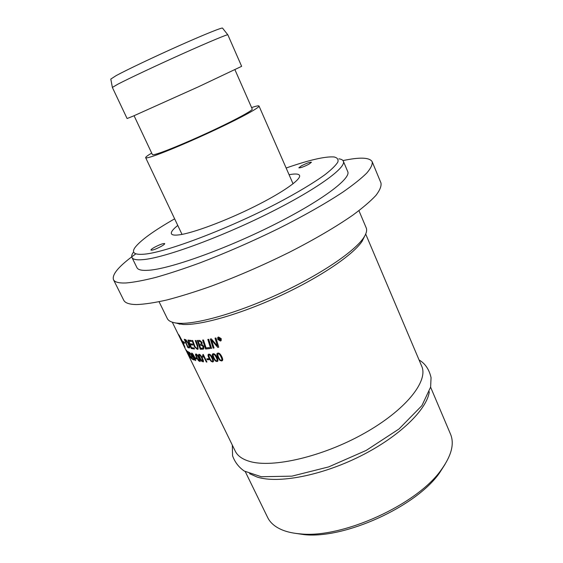 <?xml version="1.0" encoding="UTF-8"?>
<svg xmlns="http://www.w3.org/2000/svg" width="563" height="563" viewBox="0 0 563 563"><rect width="100%" height="100%" fill="white"/><g stroke="black" fill="none" stroke-linecap="round" stroke-linejoin="round"><path stroke-width="0.84" d="M429.309 391.792C426.824 409.815 398.998 436.916 359.982 456.34C321.009 475.798 278.045 483.8 257.15 477.058L249.606 473.687M217.677 354.556L218.543 357.216C219.718 359.525 220.626 360.517 221.287 360.193L221.674 359.989C222.104 359.757 221.878 358.708 221.013 356.843C219.83 354.528 218.908 353.543 218.24 353.874L217.677 354.556M358.934 210.668L366.182 227.804C367.238 230.26 366.414 233.539 363.712 237.649C354.831 251.239 321.22 274.181 280.219 293.246C239.24 312.338 197.916 324.239 179.4 323.303L176.31 323.049C171.433 322.402 168.414 320.868 167.253 318.461L159.076 301.747M364.669 236.115L362.15 241.21C353.458 254.567 320.819 276.897 281.071 295.392C241.33 313.901 201.188 325.414 183.045 324.464L174.523 322.768M342.987 160.589C359.926 157 369.659 157.387 372.192 161.75L380.954 182.926C381.559 186.071 379.884 190.231 375.929 195.403C370.602 201.132 362.945 207.677 352.952 215.052C336.4 226.579 314.435 239.479 289.262 252.323C263.062 265.286 237.072 276.56 211.294 286.152C194.953 291.916 180.125 296.525 166.817 299.988C154.628 302.732 144.585 304.259 136.696 304.562C129.406 304.477 125.07 303.014 123.698 300.17L113.466 279.663C111.805 274.329 119.272 265.722 135.852 253.829M372.192 161.75C372.636 164.537 370.799 168.344 366.661 173.172C361.157 178.57 353.311 184.819 343.12 191.934C326.28 203.095 304.034 215.763 278.629 228.536C252.21 241.471 226.08 252.886 200.245 262.773C183.883 268.755 169.076 273.625 155.817 277.39C143.699 280.451 133.755 282.316 125.992 282.971C118.835 283.252 114.662 282.147 113.466 279.663M343.317 161.152L347.73 171.609C351.389 178.464 321.262 201.153 272.541 225.453C223.905 249.768 169.273 269.072 148.358 270.282C141.799 270.719 137.991 269.846 136.95 267.664L131.953 257.481C132.917 259.501 136.654 260.219 143.157 259.627C163.882 257.889 218.528 238.184 267.376 213.926C316.307 189.675 346.766 167.485 343.317 161.152C342.776 159.92 341.298 159.146 338.905 158.829M289.079 174.713C295.209 173.573 298.693 173.805 299.53 175.403C301.508 179.21 282.985 192.384 254.392 206.6C225.862 220.816 193.257 232.962 179.498 234.806C174.762 235.454 172.074 235.109 171.433 233.779C170.779 232.104 172.89 229.324 177.774 225.439M430.604 387.182L450.513 434.136C454.552 443.728 451.505 455.573 441.364 469.683C417.359 504.441 342.459 538.573 300.487 533.886C293.745 533.372 287.911 532.155 282.985 530.247C275.441 527.257 270.331 522.999 267.65 517.474L245.271 471.639M293.872 533.112L304.168 534.632C344.662 539.143 416.346 506.475 439.506 472.955L445.115 464.186M133.1 252.618C131.763 254.638 131.376 256.256 131.953 257.481M286.145 168.013C309.207 159.991 325.182 156.303 334.07 156.957C337.336 157.696 338.595 159.399 337.842 162.081C335.837 165.318 331.635 169.456 325.224 174.495C314.077 182.63 297.482 192.623 277.172 203.313C228.057 228.944 166.578 252.14 144.698 254.138C134.634 255.067 131.355 252.935 134.853 247.741C140.194 240.605 153.453 230.971 174.643 218.831M154.621 247.234C159.969 244.462 163.34 243.251 164.72 243.596C164.804 244.075 163.594 245.025 161.088 246.446C155.698 249.24 152.313 250.465 150.94 250.113C150.87 249.62 152.094 248.656 154.621 247.234M301.304 165.895C306.504 163.256 309.889 162.038 311.452 162.243L309.031 164.143C303.795 166.803 300.403 168.027 298.84 167.816L301.304 165.895M251.584 107.568C256.214 106.027 258.691 105.52 259.015 106.034C259.853 107.35 242.533 116.935 217.149 128.927C191.814 140.912 163.559 152.84 152.073 156.5C148.041 157.781 145.901 158.182 145.662 157.696C145.486 157.112 147.492 155.571 151.693 153.087M234.954 69.756L252.245 109.067C252.97 110.235 237.706 118.666 215.474 129.173C193.292 139.673 168.471 150.166 158.196 153.46C154.543 154.635 152.608 155.008 152.39 154.572L134.071 115.732M133.037 116.175L127.097 118.533L112.368 87.441L117.913 84.161C128.73 78.538 157.028 65.224 183.109 53.527C209.239 41.81 227.797 34.097 227.846 34.815L241.64 66.328L198.183 86.913L133.037 116.175M227.797 34.786L222.561 28.15C222.793 27.066 204.897 34.23 179.52 45.54C154.185 56.828 126.584 69.946 116.098 75.639L110.798 79.08L112.368 87.392M365.697 234.06L421.708 366.189C428.619 381.038 405.888 409.97 364.282 433.327C322.782 456.748 272.337 468.346 249.536 461.379C242.287 459.232 237.53 455.826 235.271 451.153L180.624 339.25M213.067 355.162L213.954 357.794C215.122 360.088 216.009 361.094 216.614 360.806L216.959 360.637C217.381 360.447 217.149 359.405 216.269 357.526C215.101 355.225 214.2 354.218 213.581 354.521L213.067 355.162M208.774 355.556L209.682 358.152C210.844 360.44 211.702 361.46 212.258 361.207L212.561 361.066C212.962 360.911 212.723 359.884 211.836 357.998C210.668 355.703 209.802 354.69 209.232 354.95L208.774 355.556M199.189 355.584L200.154 358.103C201.294 360.362 202.068 361.411 202.49 361.242L201.85 358.223C200.709 355.957 199.921 354.915 199.492 355.084L199.189 355.584M196.128 355.232L197.12 357.716C198.246 359.961 198.992 361.024 199.351 360.89L198.633 357.934C197.5 355.682 196.747 354.627 196.374 354.767L196.128 355.232M189.632 355.689L190.273 356.147L188.661 352.846L189.632 355.689M182.257 341.326L178.83 334.908L181.202 340.186L182.363 341.269L179.133 335.182M185.121 340.326L187.796 346.724L188.316 346.899L188.971 346.864L189.02 346.097L187.993 343.233L185.713 340.495M198.275 341.459L199.239 344.225L200.442 344.169L201.385 343.852L201.315 342.466L199.548 341.389L198.275 341.459L199.548 341.389M199.584 345.218L200.646 348.244L201.969 348.201L203.025 347.899L202.969 346.329L201.082 345.154L199.584 345.218L201.082 345.154M218.641 338.356L219.324 338.933L219.619 338.497L218.986 338.279M191.99 354.254L195.227 359.891L194.235 357.069L192.138 353.853L191.99 354.254M220.921 338.694L218.662 337.328L218.057 337.709L218.036 339.327L220.274 340.699L220.893 340.319L220.992 338.637L218.733 337.272L218.219 337.54M219.542 340.235L218.205 338.124L219.929 338.398L219.683 339.13L220.809 339.953L219.274 339.271L219.542 340.235M219.88 360.376L217.775 357.329C216.811 355.323 216.6 354.036 217.135 353.458L217.874 353.085C219.183 352.825 220.499 354.028 221.815 356.71C222.758 358.687 222.962 359.982 222.42 360.58L221.653 360.967L219.88 360.376L217.853 357.266C216.889 355.26 216.678 353.972 217.212 353.395L217.283 353.318M215.298 360.925L213.236 357.864C212.265 355.844 212.04 354.57 212.547 354.043L213.215 353.74C214.44 353.536 215.706 354.767 217.022 357.428C217.98 359.426 218.198 360.707 217.677 361.256L216.987 361.58L215.298 360.925L213.321 357.801C212.35 355.781 212.117 354.507 212.631 353.979L212.694 353.916M211.041 361.263L209.021 358.188C208.043 356.161 207.789 354.901 208.275 354.423L208.866 354.176C210.006 354.028 211.231 355.281 212.54 357.934C213.504 359.947 213.736 361.207 213.243 361.713L212.631 361.974L211.041 361.263L209.105 358.124C208.127 356.097 207.881 354.838 208.359 354.359L208.409 354.31M203.243 354.43L206.924 362.037L206.339 362.03L203.475 356.112L202.884 357.216L202.448 356.323L203.243 354.43M201.526 361.143L199.64 358.054C198.648 356.006 198.331 354.81 198.704 354.451L199.126 354.324C200.02 354.324 201.118 355.633 202.413 358.251C203.391 360.285 203.686 361.488 203.292 361.868L201.526 361.143L199.731 357.991C198.739 355.943 198.429 354.746 198.802 354.387L198.704 354.451M198.5 360.728L196.663 357.632C195.664 355.584 195.326 354.409 195.65 354.099L196.008 354.007C196.804 354.071 197.845 355.401 199.133 357.998C200.118 360.031 200.435 361.214 200.097 361.545L198.5 360.728L196.761 357.568C195.762 355.527 195.424 354.345 195.748 354.036L195.65 354.099M192.349 358.582L193.637 359.173L194.059 360.046L192.356 359.229L191.089 354.521L189.977 353.029L190.21 354.268L189.858 354.014L189.351 352.29L191.448 354.69L192.349 358.582M191.8 358.891L189.801 356.323L188.007 351.432L191.8 358.891M214.046 348.004L213.145 348.138L210.33 339.032L211.322 338.863L217.417 345.978L215.031 338.166L215.995 337.969L218.733 347.202L217.747 347.385L211.54 340.115L214.046 348.004M209.689 348.596L205.608 349.004L202.645 340.087L203.475 340.003L206.086 347.92L209.359 347.575L209.689 348.596M193.806 345.182L192.046 340.488L192.687 340.516L195.058 346.794L196.888 348.384L197.367 348.216C197.754 348.018 197.627 347.061 196.987 345.337L195.262 340.545L195.973 340.531L197.796 345.654L198.092 349.109L197.388 349.349L194.432 346.738L192.166 340.495M172.299 322.198L180.913 339.756L178.555 334.513L182.694 341.685L183.531 342.262L183.249 341.537L184.91 343.064L183.883 343.163L182.785 341.875L184.924 347.209L182.595 343.17L184.636 346.808L182.349 341.516L181.293 340.369L182.532 342.958L180.667 339.348M188.936 347.913L187.775 347.505L184.291 339.243L185.945 339.827L188.528 343.395C189.64 345.921 189.991 347.406 189.59 347.843L187.88 347.441L184.439 339.292M194.474 348.997L191.272 348.511L187.929 340.087L191.047 340.432L191.42 341.403L188.851 341.129L189.886 343.768L192.377 344.07L192.75 345.042L190.266 344.732L191.42 347.66L194.108 348.033L194.474 348.997M203.032 349.166L200.273 349.243L197.184 340.488L199.766 340.404L202.026 342.339L201.948 344.535L203.778 346.266L203.813 348.835L200.365 349.18L197.296 340.488M211.561 348.363L210.668 348.476L207.81 339.433L208.718 339.292L211.561 348.363M217.747 339.383L217.775 337.441L218.5 336.998L221.217 338.63L221.182 340.573L220.436 341.037L217.747 339.383L217.965 337.251M189.245 356.252L190.484 357.92L189.414 356.808L186.247 350.052L187.901 352.635L189.245 356.252M194.411 359.658L192.659 356.555L191.779 353.1C192.412 353.247 193.369 354.606 194.643 357.181L195.741 360.616L194.411 359.658L191.504 353.135M197.001 358.997L195.699 358.701L195.255 357.786L196.55 358.075L197.001 358.997M209.204 359.687L207.29 359.75L206.839 358.814L208.746 358.744L209.204 359.687M209.176 359.623L207.381 359.687L206.952 358.807M196.951 358.905L195.804 358.645L195.403 357.822M195.741 360.616L194.509 359.602M195.248 359.863L194.341 357.005L192.082 353.838M190.35 357.653L189.414 356.808M189.52 356.759L189.316 356.33M189.041 355.725L187.943 352.712M187.057 351.073L186.677 350.805M186.663 350.848L186.36 350.102M219.521 340.193L218.289 338.103M220.506 339.982L219.556 339.292M219.619 339.236L219.098 339.313M219.626 338.785L219.056 338.215M221.062 340.706L220.499 340.974L217.818 339.327M220.802 340.425L220.992 338.637M211.547 348.307L210.752 348.413L207.902 339.419M203.715 348.926L203.116 349.102M201.329 343.909L201.399 342.403L199.633 341.326M202.961 347.948L203.06 346.266L201.174 345.091M194.446 348.919L191.378 348.455L188.063 340.108M191.392 341.333L188.851 341.129M192.722 344.971L190.266 344.732M189.534 347.885L189.034 347.85M188.879 346.928L189.119 346.034L188.098 343.17L185.818 340.439M182.292 341.312L184.636 346.808M184.685 346.78L185.016 347.139M183.327 342.135L183.981 343.092M184.045 343.057L184.734 342.951M183.482 341.811L183.531 342.262M178.64 334.605L179.118 335.731M197.317 348.258L197.458 348.152C197.852 347.955 197.719 346.998 197.078 345.274L195.375 340.538M198.014 349.173L197.479 349.285L194.531 346.674L193.904 345.126M209.675 348.546L205.692 348.94L202.75 340.08M214.031 347.955L213.222 348.075L210.421 339.017M215.115 338.152L217.417 345.978M218.718 347.153L217.747 347.385M217.825 347.322L211.54 340.115M191.709 358.708L190.674 356.97M190.78 356.914L189.801 356.323M189.914 356.266L189.407 355.506M189.513 355.45L188.162 351.537M190.273 356.147L188.661 352.846M193.996 359.912L192.356 359.229M192.462 359.166L192.089 358.624M192.194 358.561L191.195 354.465L189.914 353.008M189.963 353.958L189.442 352.241M200.083 361.559L198.598 360.672M199.548 360.827L198.732 357.878C197.599 355.619 196.846 354.563 196.473 354.704L196.248 354.774M203.271 361.889L201.624 361.08M202.793 361.115L201.948 358.159C200.801 355.893 200.013 354.852 199.591 355.028L199.351 355.105M206.895 361.974L206.339 362.03M206.431 361.967L203.475 356.112M202.969 357.139L202.448 356.323M202.539 356.259L202.969 354.43M213.194 361.763L211.125 361.2M212.547 361.08L212.645 361.003C213.046 360.848 212.807 359.82 211.92 357.927C210.752 355.64 209.886 354.627 209.316 354.887L209.014 355.014M217.614 361.326L215.383 360.862M216.938 360.658L217.036 360.573C217.459 360.383 217.227 359.342 216.347 357.463C215.179 355.162 214.278 354.155 213.666 354.458L213.328 354.606M222.343 360.665L219.957 360.313M221.639 360.024L221.745 359.926C222.174 359.694 221.956 358.645 221.083 356.78C219.908 354.465 218.986 353.48 218.317 353.81L217.951 353.986M362.15 241.21L363.712 237.649M180.019 324.218L176.31 323.049M439.506 472.955L441.364 469.683M304.168 534.632L300.487 533.886M145.662 157.696L182.018 234.391M259.015 106.034L293.049 183.791M419.083 359.989C425.156 363.494 429.147 369.37 431.054 377.625L430.632 387.055L421.919 405.599L398.977 429.006L366.168 450.435L328.665 466.903L291.937 476.143L261.331 476.734L244.286 471.069C238.768 467.234 234.862 462.146 232.575 455.812L232.315 445.108"/></g></svg>
